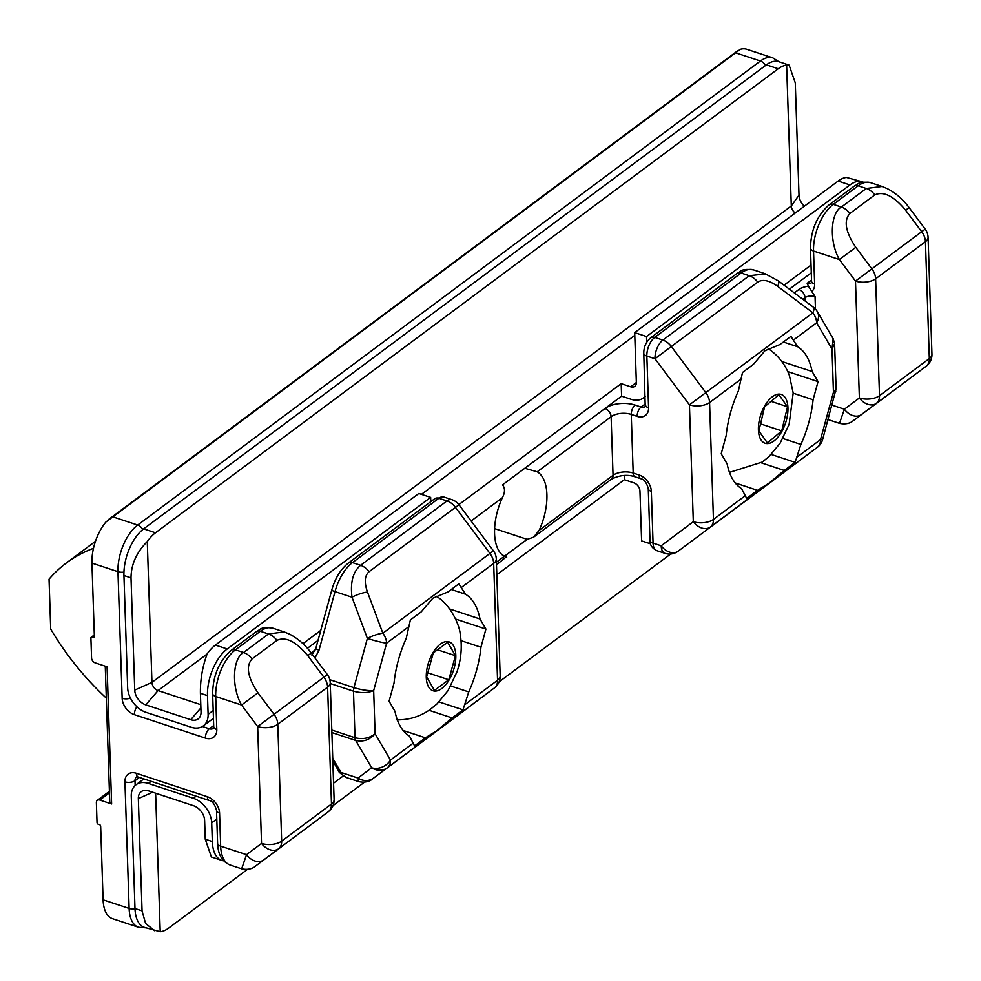 <?xml version="1.0" encoding="UTF-8"?>
<svg xmlns="http://www.w3.org/2000/svg" width="981" height="981" viewBox="0 0 981 981"><rect width="100%" height="100%" fill="white"/><g stroke="black" fill="none" stroke-linecap="round" stroke-linejoin="round"><path stroke-width="1.47" d="M429.016 710.293L452.118 717.92L462.983 709.827L468.746 691.936A76.641 38.897 108.3 0 0 480.948 647.239L485.914 629.079L480.016 619.011A76.641 38.897 108.3 0 0 465.509 594.216L458.801 583.867L447.949 591.96L432.805 598.238L421.229 611.862L410.377 619.943L406.232 638.373A76.641 38.897 108.3 0 0 394.031 683.07L389.077 701.231L394.963 711.311A76.641 38.897 108.3 0 0 409.482 736.106L414.558 745.903L425.411 737.822L403.117 730.465M425.411 737.822L437.195 730.428L452.118 717.92M761.158 462.799L784.26 470.426L795.113 462.345L800.888 444.454A76.641 38.897 108.3 0 0 813.09 399.757L818.044 381.597L812.145 371.517A76.641 38.897 108.3 0 0 797.639 346.722L790.931 336.385L780.079 344.466L764.935 350.744L753.371 364.38L742.519 372.461L738.374 390.892A76.641 38.897 108.3 0 0 726.161 435.589L721.207 453.749L727.105 463.829A76.641 38.897 108.3 0 0 741.611 488.624L746.688 498.422L757.54 490.341L735.247 482.971M757.54 490.341L769.325 482.946L784.26 470.426M537.196 471.787A45.543 23.115 -71.7 0 1 539.133 530.402L613.051 475.319L611.114 416.704L537.196 471.787L524.786 468.268L604.983 408.513A21.692 10.963 178.1 0 1 635.185 405.092L641.108 407.041L645.461 403.792M494.62 528.624L527.153 539.354L533.529 537.232L539.133 530.402M480.016 619.011L449.666 608.98M455.613 619.072L485.914 629.079M451.235 589.495L465.509 594.216M439.034 701.93L462.983 709.827M812.145 371.517L781.808 361.499M787.755 371.591L818.044 381.597M783.378 342.013L797.639 346.722M771.164 454.436L795.113 462.345M468.746 691.936L450.782 686.001M461.058 640.667L480.948 647.239M800.888 444.454L782.912 438.519M793.2 393.185L813.09 399.757M496.398 562.236L504.295 556.35C507.3 557.686 507.496 557.564 504.872 555.957L502.64 555.221M458.863 504.614L621.181 383.657L621.598 396.14L502.505 484.872C505.19 488.133 505.141 492.425 502.358 497.735L471.125 521.009M794.316 292.89L798.865 289.493A14.457 7.308 178.1 0 1 808.454 286.231L807.167 283.301L811.532 280.051M527.153 539.354L504.872 555.957C507.496 557.564 507.3 557.686 504.295 556.35A45.543 23.115 -71.7 0 1 502.358 497.735M808.454 286.231L815.052 296.544L815.469 309.101M94.372 636.694A1.447 1.006 53.3 0 1 93.232 637.552L94.372 636.694L91.932 563.106A36.15 18.345 -71.7 0 1 105.887 522.039L112.84 516.852L137.683 525.056L760.434 61.018L735.591 52.815L740.263 49.344A36.15 18.345 -71.7 0 1 746.774 49.283L772.807 57.879A36.15 18.345 -71.7 0 0 760.434 61.018A7.235 5.052 53.3 0 1 765.499 65.519M94.335 635.455L92.042 637.16L93.232 637.552M92.042 637.16A1.447 1.006 -126.7 0 0 90.902 638.018L91.564 657.969A4.341 3.029 -126.7 0 0 95.243 662.886L107.076 666.786L111.626 803.979A4.341 2.195 178.1 0 1 109.774 802.262L105.261 666.197M109.467 792.856L99.792 800.067L111.626 803.979M99.792 800.067A4.341 3.029 -126.7 0 0 97.327 800.337A4.341 3.029 -126.7 0 0 96.371 802.642L97.033 822.593A1.447 1.006 -126.7 0 0 98.247 824.236L99.437 824.616A1.447 1.006 53.3 0 1 100.663 826.26L103.103 899.835L129.124 908.431L124.93 781.845A14.457 10.092 53.3 0 1 136.347 773.286L207.322 796.719A14.457 10.092 53.3 0 1 219.572 813.102L220.664 846.149L246.525 854.684A14.457 10.35 53.1 0 0 263.484 860.079L313.307 822.961A14.457 10.35 53.1 0 0 313.331 822.949A14.457 10.35 53.1 0 0 313.344 822.936M145.801 927.83L138.554 927.29L112.521 918.694A36.15 18.345 -71.7 0 1 103.103 899.835M839.503 423.351L844.371 409.212L859.381 397.955L855.493 281.081L839.405 259.56L855.788 247.31L871.876 268.843L921.699 231.712A14.457 10.092 -126.7 0 1 925.451 241.682L875.628 278.8L879.503 395.674L929.326 358.555L925.451 241.682A14.457 7.308 -1.9 0 0 928.075 237.292A14.457 14.457 0 0 0 925.206 229.113L909.105 207.592L905.598 210.192C893.74 195.967 883.464 190.866 874.782 194.9A14.457 10.092 53.3 0 0 866.297 188.487L882.042 186.464L870.552 182.662A36.15 18.345 108.3 0 0 858.179 185.814L833.274 204.367L841.379 207.052L866.297 188.487L858.179 185.814A7.235 5.052 -126.7 0 0 854.071 186.243C858.608 184.305 857.48 181.044 870.552 182.662M241.657 868.823L246.525 854.684L261.535 843.427L257.66 726.553L241.559 705.032L257.942 692.782L274.03 714.315L323.853 677.184L307.764 655.664C295.894 641.439 285.618 636.35 276.936 640.385A14.457 10.092 53.3 0 0 268.451 633.959L284.196 631.936L272.706 628.134A36.15 18.345 108.3 0 0 260.333 631.286L235.428 649.851L243.546 652.524L268.451 633.959L260.333 631.286A7.235 5.052 -126.7 0 0 256.225 631.727C260.762 629.777 259.634 626.516 272.706 628.134M764.972 273.662L778.325 280.86A14.457 3.789 126.9 0 1 777.7 286.366C769.337 280.37 762.678 278.947 757.737 282.123A14.457 10.092 53.3 0 0 749.251 275.71L741.133 273.025L654.744 337.39L662.862 340.076L749.251 275.71L765.621 273.895M329.788 679.686L353.933 687.656L367.372 638.41L351.995 597.221C350.156 582.285 353.013 571.641 360.591 565.314L446.968 500.935L438.863 498.262L352.473 562.628L360.591 565.314A14.457 10.092 53.3 0 1 369.077 571.727C364.625 575.553 364.086 582.334 367.47 592.046L382.848 633.223L489.924 553.443L455.466 507.361L369.077 571.727M854.071 186.243L829.153 204.808A7.235 5.052 -126.7 0 1 833.274 204.367A36.15 18.345 108.3 0 0 813.543 251.013L839.405 259.56C829.19 241.927 830.269 213.049 841.379 207.052A14.457 10.092 53.3 0 1 849.877 213.466C843.525 220.627 845.499 231.908 855.788 247.31M358.715 781.612L358.004 778.056L371.664 767.755L355.686 740.434L331.885 732.574M256.225 631.727L231.32 650.28A7.235 5.052 -126.7 0 1 235.428 649.851A36.15 18.345 108.3 0 0 215.71 696.498L241.559 705.032C231.344 687.399 232.436 658.521 243.546 652.524A14.457 10.092 53.3 0 1 252.031 658.938C245.679 666.099 247.653 677.38 257.942 692.782M307.764 655.664L311.271 653.064L327.36 674.585L323.853 677.184A14.457 10.092 -126.7 0 1 327.605 687.154L277.782 724.272L281.67 841.146L331.48 804.028L327.605 687.154A14.457 7.308 -1.9 0 0 330.229 682.764A14.457 14.457 0 0 0 327.36 674.585M331.799 730.06L355.024 737.737L353.479 691.188C361.143 693.26 367.875 693.052 373.663 690.575L375.098 733.776C369.776 739.907 363.301 742.114 355.686 740.434A7.235 3.666 -71.7 0 1 355.024 737.737C362.688 739.588 369.371 738.276 375.098 733.776L390.487 760.067A14.457 11.367 149.7 0 1 371.664 767.755A14.457 13.403 -127 0 0 387.311 767.743L373.638 778.043A14.457 13.403 -127 0 1 358.004 778.056L341.008 772.452A36.15 18.345 108.3 0 0 347.139 777.798L358.617 781.587C368.267 783.819 373.185 778.313 371.701 779.515L494.375 687.963L387.311 767.743A14.457 10.092 53.3 0 0 390.487 760.067L413.479 742.936M330.254 683.524L353.479 691.188A7.235 3.666 -71.7 0 1 353.933 687.656C361.572 689.95 368.145 690.918 373.663 690.575L386.612 643.193A14.457 1.275 15.3 0 1 367.372 638.41A14.457 3.838 -20.5 0 1 382.848 633.223A14.457 10.092 53.3 0 1 386.612 643.193L409.592 626.062M434.742 498.704L443.804 496.999A14.457 7.333 108.3 0 0 438.863 498.262A7.235 5.052 -126.7 0 0 434.742 498.704L348.365 563.069A7.235 5.052 -126.7 0 1 352.473 562.628A36.15 18.345 108.3 0 0 335.012 591.617L351.995 597.221A14.457 3.838 -20.5 0 1 367.47 592.046M757.737 282.123L671.347 346.489L705.805 392.584A14.457 10.092 53.3 0 1 709.57 402.541L713.445 519.415A14.457 10.092 53.3 0 1 710.269 527.091L783.88 472.364A14.457 5.776 53.2 0 0 783.893 472.351L817.332 447.311A14.457 5.776 53.2 0 0 817.345 447.311A14.457 5.776 53.2 0 0 817.369 447.287M797.516 456.766L820.508 439.635A14.457 1.275 15.3 0 0 822.63 439.537A14.457 14.457 0 0 1 817.345 447.311L710.269 527.091A14.457 10.35 53.1 0 1 693.309 521.696L689.435 404.822L654.977 358.727L646.859 356.054L648.576 407.814A14.457 10.092 53.3 0 1 637.16 416.373L631.249 414.423L633.186 473.038L639.109 474.988A14.457 10.092 53.3 0 1 651.347 491.371L653.064 543.131L661.182 545.804L693.309 521.696A14.457 7.308 -1.9 0 0 713.445 519.415L745.609 495.454M651.347 491.371A7.235 3.654 178.1 0 1 648.269 488.513L649.986 540.273A7.235 3.654 178.1 0 0 653.064 543.131A14.457 7.333 108.3 0 0 656.829 550.672L664.946 553.345A14.457 7.333 -71.7 0 1 661.182 545.804A14.457 10.35 53.1 0 0 678.141 551.199A14.457 10.092 53.3 0 1 678.116 551.212L764.506 486.846A14.457 10.092 53.3 0 1 764.506 486.846L817.345 447.311A14.457 10.092 -126.7 0 0 820.508 439.635L833.445 392.253L835.849 391.1M833.163 338.69L817.283 311.553A14.457 11.367 -30.3 0 1 816.633 322.761L832.011 349.052L833.163 338.69L834.598 343.657L832.011 349.052L833.445 392.253L836.106 388.844L834.586 343.387M778.325 280.86L813.494 307.298A14.457 3.789 126.9 0 1 812.881 312.804L777.7 286.366M861.33 414.607L926.162 366.232L861.33 414.607A14.457 10.35 -126.9 0 1 844.371 409.212L832.023 405.141M911.153 377.489A14.457 10.35 53.1 0 0 911.177 377.464A14.457 10.35 53.1 0 0 911.19 377.452L926.174 366.22A14.457 10.092 -126.7 0 0 929.326 358.555A14.457 7.308 -1.9 0 0 931.95 354.166A14.457 14.457 0 0 1 926.174 366.22A14.457 10.35 53.1 0 0 926.174 366.22M505.963 557.159L496.484 564.835M319.021 650.17A7.235 0.638 -164.7 0 1 315.747 648.711L331.737 590.145A7.235 0.638 -164.7 0 0 335.012 591.617L319.021 650.17L314.962 658.018M155.623 793.2L160.21 931.717L144.403 927.376A36.15 18.345 -71.7 0 1 134.986 908.516L142.061 910.858L138.333 798.62A13.047 9.099 53.3 0 1 143.385 790.637A13.047 9.099 53.3 0 1 148.634 790.894L193.588 805.744A13.047 9.099 53.3 0 1 204.624 820.508L205.25 839.209L211.393 856.989L221.755 860.398A36.15 18.345 108.3 0 0 223.656 860.815M151.184 781.33L148.376 783.427A21.692 15.144 -126.7 0 0 136.04 784.739A21.692 15.144 -126.7 0 0 131.258 796.278L134.986 908.516M650.55 543.854L641.611 540.899L639.955 491.027A7.235 5.052 53.3 0 0 633.836 482.836L624.37 479.709L496.815 574.756M624.223 475.515L624.37 479.709M148.376 783.427L193.343 798.276L196.139 796.18M160.21 931.717A36.15 18.345 108.3 0 0 168.609 928.136L247.322 869.473M333.037 805.609L364.368 782.262M499.096 681.869L670.673 554.032M216.789 819.049L211.7 822.838L212.325 841.551A36.15 18.345 108.3 0 0 221.755 860.398M211.7 822.838A21.692 15.144 -126.7 0 0 193.343 798.276M343.325 775.885L333.565 783.157M154.753 930.797L145.58 923.489L142.061 910.858M795.235 213.012A7.235 5.052 53.3 0 1 791.299 205.973L786.627 65.175A36.15 18.345 108.3 0 0 778.24 68.756L766.406 64.844L143.655 528.882L155.489 532.793A36.15 18.345 108.3 0 0 147.273 541.586L151.945 682.384A7.235 5.052 -126.7 0 0 158.064 690.575L200.786 704.677M766.406 64.844A36.15 18.345 -71.7 0 1 778.779 61.705L789.129 65.114L795.284 82.894L799 195.121A13.047 9.099 -126.7 0 0 804.285 206.268M430.782 501.659L430.647 497.392L418.813 493.492L215.379 645.081A36.15 18.345 -71.7 0 0 207.163 653.861C202.478 666.59 200.222 679.735 200.406 693.297L201.031 711.985A13.047 9.099 53.3 0 1 199.781 717.136A13.047 9.099 53.3 0 1 190.731 719.711L145.777 704.873A13.047 9.099 53.3 0 1 134.728 690.097L131.013 577.87L123.937 575.528L127.653 687.767A21.692 15.144 -126.7 0 0 146.022 712.341L190.976 727.179A21.692 15.144 -126.7 0 0 203.325 725.866A21.692 15.144 -126.7 0 0 208.107 714.34L213.196 710.551M123.937 575.528A36.15 18.345 -71.7 0 1 143.655 528.882M621.181 383.657L630.648 386.784L636.35 382.529A7.235 5.052 53.3 0 1 634.756 386.342A7.235 5.052 53.3 0 1 630.648 386.784M621.598 396.14L631.065 399.267A21.692 15.144 -126.7 0 0 643.401 397.955A21.692 15.144 -126.7 0 0 645.216 396.226M215.379 645.081L227.212 648.981A36.15 18.345 108.3 0 0 207.481 695.627L208.107 714.34M778.24 68.756L155.489 532.793M863.206 182.135A36.15 18.345 108.3 0 0 862.336 181.804A36.15 18.345 108.3 0 0 849.963 184.943L838.13 181.044A36.15 18.345 -71.7 0 1 846.517 177.451L862.336 181.804M838.13 181.044L634.695 332.62L646.528 336.532L849.963 184.943M646.528 336.532L646.724 342.271M634.695 332.62L636.35 382.504M227.212 648.981L430.647 497.392M786.627 65.175L789.129 65.114M131.013 577.87C131.147 564.406 136.567 552.315 147.273 541.586M447.839 641.623A25.727 13.06 -71.7 0 1 454.166 668A25.727 13.06 -71.7 0 1 434.24 691.041A25.727 13.06 -71.7 0 1 427.912 664.664A25.727 13.06 -71.7 0 1 447.839 641.623M434.411 690.391L448.795 679.759L455.429 655.7L447.667 642.273L433.283 652.892L426.649 676.951L434.411 690.391M427.79 672.831L448.795 679.759M437.489 649.79L455.429 655.7M758.485 431.26A25.727 13.06 -71.7 0 1 771.495 397.415A25.727 13.06 -71.7 0 1 787.866 406.428A25.727 13.06 -71.7 0 1 774.855 440.273A25.727 13.06 -71.7 0 1 758.485 431.26M787.485 406.759L778.902 394.73L764.604 406.808L758.865 430.929L767.449 442.958L781.747 430.867L787.485 406.759L771.078 401.339M760.545 423.866L781.747 430.867M93.477 548.342A216.887 151.381 -126.7 0 0 66.365 562.996A216.887 151.381 -126.7 0 0 49.05 579.195L50.705 629.079A216.887 151.381 -126.7 0 0 106.316 698.104M465.386 704.26L497.551 680.287L493.676 563.413L461.511 587.374M373.638 778.043L462.235 712.083A14.457 10.092 53.3 0 1 462.21 712.096A14.457 10.092 53.3 0 1 462.235 712.083A14.457 10.35 53.1 0 0 462.272 712.047L494.399 687.951A14.457 10.35 53.1 0 1 494.375 687.963A14.457 10.092 -126.7 0 0 497.551 680.287A14.457 7.308 -1.9 0 0 500.175 675.897L496.3 559.023A14.457 7.308 -1.9 0 1 493.676 563.413A14.457 10.092 -126.7 0 0 489.924 553.443L493.431 550.844L458.973 504.749L455.466 507.361A14.457 10.092 53.3 0 0 446.968 500.935A14.457 7.333 -71.7 0 1 451.922 499.685L443.804 496.999M741.734 378.568L709.57 402.541A14.457 7.308 -1.9 0 1 689.435 404.822L812.881 312.804A14.457 10.092 -126.7 0 1 816.633 322.761L793.641 339.892M202.393 726.492L209.333 728.773L213.686 725.535M311.149 652.905L315.441 649.716M611.457 479.157C619.636 475.086 627.509 474.301 635.075 476.815A7.235 3.666 108.3 0 1 633.186 473.038A14.457 7.308 178.1 0 0 613.051 475.319A7.235 5.052 53.3 0 1 611.457 479.157L533.529 537.232M805.094 300.995L804.996 297.684L802.838 299.291M283.73 845.082A14.457 10.092 53.3 0 1 283.705 845.107L263.484 860.079M276.936 640.385L252.031 658.938M925.206 229.113L921.699 231.712L905.598 210.192M874.782 194.9L849.877 213.466M332.731 758.313L341.008 772.452A7.235 5.69 149.7 0 1 338.261 770.306C338.089 771.728 341.045 774.217 347.139 777.798M829.153 204.808C817.087 215.452 810.858 229.91 810.478 248.168A7.235 3.654 178.1 0 0 813.543 251.013L814.647 284.073A14.457 10.092 53.3 0 1 811.324 291.848M231.32 650.28C219.241 660.924 213.012 675.382 212.632 693.641A7.235 3.654 178.1 0 0 215.71 696.498L216.801 729.545A14.457 10.092 53.3 0 1 205.385 738.104L134.397 714.671A14.457 10.092 53.3 0 1 122.159 698.288L117.953 571.702L91.932 563.106M735.591 52.815L112.84 516.852M139.388 777.442L134.998 780.704L135.157 785.487M123.937 572.107A7.235 3.654 -1.9 0 1 117.953 571.702A36.15 18.345 -71.7 0 1 137.683 525.056A7.235 5.052 53.3 0 1 142.76 529.581M219.572 813.102A7.235 3.654 178.1 0 1 216.494 810.245L217.598 843.292A7.235 3.654 178.1 0 0 220.664 846.149A36.15 18.345 108.3 0 0 230.094 865.009L241.571 868.798C251.234 871.018 256.115 865.549 254.643 866.75L258.8 863.66A14.457 10.092 53.3 0 1 258.8 863.66A14.457 10.092 53.3 0 1 258.776 863.672L283.705 845.107A14.457 10.092 53.3 0 1 283.693 845.119M753.506 269.873A36.15 18.345 108.3 0 0 741.133 273.025A7.235 5.052 -126.7 0 0 737.025 273.466C741.673 271.541 740.103 268.291 753.506 269.873L764.984 273.674M138.554 927.29A36.15 18.345 -71.7 0 1 129.124 908.431A7.235 3.654 -1.9 0 0 134.998 908.847M635.185 405.092A7.235 3.666 -71.7 0 0 631.249 414.423A14.457 7.308 -1.9 0 0 611.114 416.704A7.235 5.052 -126.7 0 0 604.983 408.513M879.503 395.674A14.457 10.092 53.3 0 1 876.34 403.35A14.457 10.35 -126.9 0 1 859.381 397.955A14.457 7.308 -1.9 0 0 879.503 395.674M871.876 268.843A14.457 10.092 53.3 0 1 875.628 278.8A14.457 7.308 -1.9 0 1 855.493 281.081L871.876 268.843M281.67 841.146A14.457 10.092 53.3 0 1 278.494 848.823A14.457 10.35 53.1 0 1 261.535 843.427A14.457 7.308 -1.9 0 0 281.67 841.146M313.331 822.949L328.328 811.692A14.457 10.35 53.1 0 0 328.328 811.692A14.457 10.092 -126.7 0 0 331.48 804.028A14.457 7.308 -1.9 0 0 334.104 799.638L330.229 682.764M274.03 714.315A14.457 10.092 53.3 0 1 277.782 724.272A14.457 7.308 -1.9 0 1 257.66 726.553L274.03 714.315M737.025 273.466L650.636 337.832A7.235 5.052 -126.7 0 1 654.744 337.39A14.457 7.333 108.3 0 0 646.859 356.054A7.235 3.654 178.1 0 1 643.781 353.197L645.216 406.612A7.235 5.052 -126.7 0 1 641.108 407.041A7.235 3.666 -71.7 0 0 637.16 416.373M654.977 358.727A14.457 7.333 -71.7 0 1 662.862 340.076A14.457 10.092 53.3 0 1 671.347 346.489L654.977 358.727M664.946 553.345A14.457 14.457 0 0 0 678.116 551.212A14.457 10.092 53.3 0 1 677.38 551.702M856.658 418.176A14.457 10.092 53.3 0 1 856.646 418.188L881.551 399.623A14.457 10.092 53.3 0 1 881.551 399.623A14.457 10.092 53.3 0 1 881.539 399.635L911.177 377.464M807.167 283.301A7.235 5.052 -126.7 0 0 811.275 282.871L811.287 282.859M205.385 738.104A7.235 3.666 -71.7 0 1 209.333 728.773A7.235 5.052 -126.7 0 0 213.429 728.343L213.723 726.688A7.235 3.654 178.1 0 0 216.801 729.545M136.347 773.286A7.235 3.666 108.3 0 0 138.235 777.05L136.592 776.866A7.235 5.052 -126.7 0 0 134.998 780.704A7.235 3.654 -1.9 0 1 124.93 781.845M207.322 796.719A7.235 3.666 108.3 0 0 209.211 800.496L138.235 777.05M639.109 474.988A7.235 3.666 108.3 0 0 640.985 478.765L635.075 476.815M134.397 714.671A7.235 3.666 -71.7 0 1 136.935 706.774M122.159 698.288A7.235 3.654 -1.9 0 0 130.436 698.092M814.647 284.073A7.235 3.654 178.1 0 1 811.569 281.216L811.262 282.884M648.576 407.814A7.235 3.654 178.1 0 1 645.498 404.957M815.052 296.544A7.235 3.654 -1.9 0 0 804.996 297.684A7.235 5.052 -126.7 0 0 798.865 289.493M205.25 839.209L212.325 841.551M138.333 798.62L152.631 792.219M634.793 335.355L421.413 494.35M207.089 654.045L158.064 690.575L145.777 704.873M207.481 695.627L200.406 693.297M784.052 285.177L811.029 265.066M134.728 690.097L151.945 682.384L791.299 205.973L799 195.121M302.921 643.683L320.75 630.403M200.897 707.89L190.731 719.711M437.428 597.012A65.445 33.219 108.3 0 0 436.03 596.129L437.428 597.012C451.407 605.669 459.648 626.27 460.138 633.53C462.296 646.43 461.254 659.183 456.987 671.801L447.961 690.71L436.925 703.99L430.095 709.545C420.187 716.535 409.114 719.968 396.864 719.87M769.57 349.53A65.445 33.219 108.3 0 0 768.172 348.635L769.57 349.53C778.865 356.262 785.474 364.957 789.423 375.625L793.188 392.976L789.129 424.319L780.091 443.228L769.067 456.496L762.225 462.063L729.472 472.388M94.311 634.94L91.221 637.245M108.854 519.292L737.933 50.558M97.327 800.337L109.418 791.324M828.074 419.586L839.417 423.326C849.08 425.546 853.961 420.076 852.489 421.266L856.646 418.188M328.328 811.692A14.457 14.457 0 0 0 334.104 799.638M311.271 653.064C305.152 644.811 297.881 638.496 289.469 634.106L284.196 631.936M458.973 504.749A14.457 14.457 0 0 0 451.922 499.685M494.399 687.951A14.457 14.457 0 0 0 500.175 675.897M496.3 559.023A14.457 14.457 0 0 0 493.431 550.844M836.094 388.819L822.63 439.537M817.283 311.553A14.457 14.457 0 0 0 813.494 307.298M909.105 207.592C902.986 199.339 895.727 193.024 887.302 188.634L882.042 186.464M928.075 237.292L931.95 354.166M209.211 800.496C212.301 800.95 214.729 804.199 216.494 810.245M217.598 843.292C217.941 854.439 222.111 861.686 230.094 865.009M332.829 761.011L338.261 770.306M640.985 478.765C644.076 479.219 646.504 482.468 648.269 488.513M649.986 540.273C649.741 544.737 652.022 548.207 656.829 550.672M212.632 693.641L213.723 726.688M778.951 61.754L772.807 57.879M810.478 248.168L811.569 281.216M650.636 337.832C646.074 341.768 643.794 346.894 643.781 353.197M348.365 563.069C340.677 569.188 335.134 578.214 331.737 590.145M315.747 648.711L311.811 655.038M143.864 778.914L136.04 784.739M811.287 272.841L789.374 289.174M645.228 396.594L643.401 397.955M203.325 725.866L213.453 718.325M307.396 648.318L318.016 640.397M95.464 541.316L66.365 562.996"/></g></svg>
